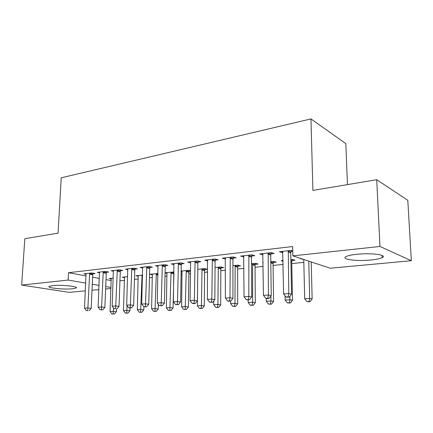 <?xml version="1.0" encoding="UTF-8"?>
<svg xmlns="http://www.w3.org/2000/svg" width="433" height="433" viewBox="0 0 433 433"><rect width="100%" height="100%" fill="white"/><g stroke="black" fill="none" stroke-linecap="round" stroke-linejoin="round"><path stroke-width="0.65" d="M52.577 285.601C61.226 284.595 79.353 286.516 76.084 288.026L72.495 288.784C64.003 289.726 46.201 287.907 49.2 286.343L52.577 285.601M356.716 254.306C371.146 252.688 387.957 254.961 382.236 257.613C380.185 258.653 376.423 259.443 370.957 259.989C356.944 261.462 340.576 259.362 345.967 256.645C347.84 255.659 351.417 254.88 356.716 254.306M119.952 280.817L124.542 280.357M134.463 279.355L138.262 278.976M149.472 277.851L152.427 277.553M165.005 276.292L167.051 276.086M181.086 274.679L182.163 274.571M188.88 273.894L190.455 273.737M204.587 272.319L207.629 272.011M220.83 270.685L225.441 270.224M237.641 269.001L243.941 268.368M255.048 267.253L263.156 266.436M273.082 265.44L283.133 264.433M291.782 263.562L303.831 262.355M110.972 288.497L105.63 288.99M98.881 289.612L92.018 290.245M85.35 290.862L69.199 292.356L21.65 285.076L68.122 280.07L85.718 283.106M347.428 184.62L345.837 143.599L310.964 118.929L61.237 177.801L58.044 233.133L24.833 238.702L21.65 285.076M310.964 118.929L312.902 190.406L376.721 179.711L407.799 200.284L411.35 260.72L330.2 268.222L292.843 255.86L379.968 246.469L411.35 260.72M124.628 277.656L122.306 277.201L127.665 276.644M106.502 272.297L108.737 272.048L105.5 271.404L97.252 272.341L99.601 272.795M152.492 274.831L150.013 274.311L157.991 273.483M134.982 269.11L137.375 268.839L134.192 268.157L125.381 269.158L127.897 269.683M190.498 270.668L188.793 270.268L181.146 271.063M190.493 271.047L189.124 271.188M182.206 271.837L181.135 271.594M165.444 265.7L168.004 265.413L164.892 264.682L155.458 265.754L158.164 266.365M221.057 267.892L223.737 267.616L220.992 266.912L215.039 267.529M198.092 262.041L200.836 261.732L197.816 260.958L187.689 262.1L190.607 262.831L190.401 261.797M255.259 264.357L258.133 264.06L255.502 263.313L251.508 263.724M233.171 258.111L236.126 257.781L233.214 256.948L222.318 258.182L225.469 258.972M291.977 260.569L295.062 260.249L292.567 259.443L290.868 259.621M283.079 261.229L281.163 260.634L283.068 260.433M270.966 253.879L274.154 253.522L271.383 252.628L259.621 253.96L263.037 254.766M292.843 255.86L292.659 246.529L68.517 272.698L86.064 275.94M92.613 277.147L99.368 278.392M106.02 279.621L111.281 280.595M292.74 250.729L291.609 250.339L279.377 251.725L282.116 252.628L282.933 252.536M292.757 251.438L290.981 251.633M303.479 259.378L300.313 258.636L301.016 258.561M251.708 256.033L254.777 255.692L251.936 254.831L240.618 256.109L243.898 256.91M273.288 262.495L276.265 262.187L273.694 261.413L270.809 261.716M263.118 262.679L262.701 262.56L263.118 262.517M215.309 260.114L218.156 259.795L215.19 258.988L204.69 260.179L207.716 260.964M237.863 266.154L240.634 265.867L237.944 265.142L232.932 265.662M181.481 263.903L184.128 263.605L181.059 262.853L171.289 263.957L174.098 264.628M204.82 269.57L207.412 269.299L204.62 268.617L197.789 269.331M149.953 267.432L152.427 267.156L149.277 266.452L140.162 267.48L142.771 268.049M173.958 271.973L165.081 272.741M167.106 273.358L165.076 272.914M120.509 270.728L122.82 270.473L119.605 269.808L111.086 270.777L113.516 271.264M138.338 276.265L135.94 275.783L142.571 275.09M92.938 273.818L95.103 273.575L91.845 272.952L83.861 273.856L86.129 274.278M111.33 279.004L109.089 278.581L113.257 278.148M92.289 284.243L99.065 285.412M105.733 286.559L111.01 287.474M376.721 179.711L379.968 246.469M68.517 272.698L68.122 280.07M282.1 251.416L282.116 252.628M302.775 259.145L302.781 259.454M262.425 253.641L262.441 254.831M243.498 255.784L243.503 256.953M225.268 257.944L225.263 258.999M207.694 260.547L207.688 260.964M288.281 250.718L288.795 293.552L283.626 293.92L282.652 251.351M291.409 250.361L290.738 252.829L291.533 294.191L288.795 293.552L288.118 296.859L286.051 297L287.155 297.249L289.217 297.108L288.118 296.859M289.217 297.108L291.533 294.191M283.626 293.92L286.051 297M303.766 259.475L304.686 298.765L309.692 298.434L312.15 299.014L311.192 261.933M309 301.563L306.997 301.687L309.985 301.785L309 301.563L309.692 298.434L308.756 261.126M306.997 301.687L304.686 298.765M312.15 299.014L309.985 301.785M268.184 252.991L268.417 295.008L263.448 295.366L262.771 253.603M271.383 252.628L270.722 255.048L271.237 295.625L268.417 295.008L267.805 298.25L265.819 298.386L266.95 298.624L268.936 298.489L267.805 298.25M268.936 298.489L271.237 295.625M263.448 295.366L265.819 298.386M248.856 255.178L248.829 296.416L244.05 296.757L243.644 255.768M252.093 254.88L251.47 257.186L251.719 297.011L248.829 296.416L248.277 299.587L246.366 299.723L249.435 299.82L248.277 299.587M249.435 299.82L251.719 297.011M244.05 296.757L246.366 299.723M285.066 295.755L285.141 300.047L289.958 299.728L292.497 300.285L291.745 261.684L292.34 259.47M289.325 302.797L287.398 302.916L290.348 303.013L289.325 302.797L289.958 299.728L289.894 296.253M287.398 302.916L285.141 300.047M292.497 300.285L290.348 303.013M266.279 298.483L266.311 301.281L270.955 300.978L273.564 301.514L273.061 263.594L273.645 261.418M270.381 303.982L268.525 304.101L271.426 304.193L270.381 303.982L270.955 300.978L270.89 296.053M268.525 304.101L266.311 301.281M273.564 301.514L271.426 304.193M230.253 257.283L229.983 297.763L225.382 298.093L225.236 257.851M233.528 257.04L232.932 259.243L232.938 298.342L229.983 297.763L229.485 300.875L227.65 301L228.835 301.227L230.675 301.097L229.485 300.875M230.675 301.097L232.938 298.342M225.382 298.093L227.65 301M212.332 259.313L211.84 299.062L207.407 299.382L207.499 259.86M215.639 259.113L215.077 261.218L214.855 299.62L211.84 299.062L211.396 302.115L209.626 302.234L212.608 302.331L211.396 302.115M212.608 302.331L214.855 299.62M207.407 299.382L209.626 302.234M248.147 299.907L248.158 302.472L252.634 302.18L255.313 302.699L255.037 265.434L255.6 263.34M252.114 305.13L250.323 305.238L253.186 305.33L252.114 305.13L252.634 302.18L252.618 263.61M250.323 305.238L248.158 302.472M255.313 302.699L253.186 305.33M230.648 301.103L230.648 303.62L234.967 303.338L237.701 303.842L237.636 267.215L238.177 265.207M234.491 306.234L232.765 306.342L235.59 306.429L234.491 306.234L234.967 303.338L235.162 265.434M232.765 306.342L230.648 303.62M237.701 303.842L235.59 306.429M195.061 261.267L194.357 300.318L190.087 300.621L190.607 262.836M198.401 261.104L197.859 263.129L197.432 300.854L194.357 300.318L193.968 303.311L192.257 303.425L193.491 303.636L195.196 303.517L193.968 303.311M195.196 303.517L197.432 300.854M190.087 300.621L192.257 303.425M213.767 300.935L213.745 304.729L217.913 304.453L220.7 304.946L220.835 268.931L221.355 267.004M217.485 307.3L215.818 307.403L218.605 307.49L217.485 307.3L217.913 304.453L218.308 267.188M215.818 307.403L213.745 304.729M220.7 304.946L218.605 307.49M178.401 263.156L177.508 301.525L173.389 301.817L173.904 263.665M181.768 263.026L181.248 264.969L180.626 302.045L177.508 301.525L177.162 304.459L175.511 304.572L178.412 304.664L177.162 304.459M178.412 304.664L180.626 302.045M173.389 301.817L175.511 304.572M197.778 269.9L197.416 305.801L201.442 305.536L204.279 306.012L204.603 270.593L205.096 268.736M201.064 308.328L199.451 308.426L202.2 308.512L201.064 308.328L201.442 305.536L202.022 268.888M199.451 308.426L197.416 305.801M204.279 306.012L202.2 308.512M162.326 264.974L161.249 302.689L157.276 302.976L157.98 265.467M165.715 264.877L165.217 266.75L164.41 303.197L161.249 302.689L160.946 305.568L159.355 305.682L162.213 305.768L160.946 305.568M162.213 305.768L164.41 303.197M157.276 302.976L159.355 305.682M182.022 270.977L181.638 306.835L185.53 306.58L188.409 307.04L188.907 272.195L189.383 270.409M185.189 309.319L183.63 309.416L186.342 309.498L185.189 309.319L186.282 270.533M183.63 309.416L181.638 306.835M188.409 307.04L186.342 309.498M146.798 266.733L145.558 303.814L141.721 304.085L142.603 267.204M150.208 266.658L149.726 268.465L148.757 304.302L145.558 303.814L145.293 306.64L143.761 306.748L146.576 306.835L145.293 306.64M146.576 306.835L148.757 304.302M141.721 304.085L143.761 306.748M166.932 272.546L166.375 307.836L170.142 307.587L173.065 308.036L173.942 272.73M169.839 310.282L168.334 310.38L171.008 310.456L169.839 310.282L171.051 272.119M168.334 310.38L166.375 307.836M173.065 308.036L171.008 310.456M131.794 268.428L130.398 304.897L126.69 305.162L127.74 268.888M135.226 268.379L134.76 270.127L133.635 305.373L130.398 304.897L130.176 307.679L128.693 307.782L129.987 307.966L131.47 307.863L130.176 307.679M131.47 307.863L133.635 305.373M126.69 305.162L128.693 307.782M152.329 274.073L151.615 308.805L155.258 308.567L158.213 309L158.321 304.334M154.992 311.213L153.531 311.305L156.172 311.381L154.992 311.213L156.318 273.656M153.531 311.305L151.615 308.805M158.213 309L156.172 311.381M117.289 270.073L115.752 305.947L112.163 306.207L113.37 270.517M120.737 270.04L120.282 271.729L119.015 306.412L115.752 305.947L115.562 308.68L114.128 308.778L115.562 308.68M116.867 308.859L119.015 306.412M112.163 306.207L114.128 308.778M138.187 275.545L137.321 309.741L140.849 309.508L143.832 309.936L143.924 306.77M140.617 312.112L139.204 312.204L141.813 312.28L140.617 312.112L142.051 275.144M139.204 312.204L137.321 309.741M143.832 309.936L141.813 312.28M103.26 271.659L101.587 306.965L98.118 307.214L99.46 272.092M106.713 271.648L106.28 273.283L104.873 307.414L101.587 306.965L101.425 309.644L100.039 309.741L102.745 309.822L101.425 309.644M102.745 309.822L104.873 307.414M98.118 307.214L100.039 309.741M124.482 276.974L123.475 310.65L126.896 310.423L129.911 310.834L130.003 307.96M126.696 312.989L125.326 313.07L127.903 313.146L126.696 312.989L127.058 305.644M125.326 313.07L123.475 310.65M129.911 310.834L127.903 313.146M89.674 273.196L87.877 307.944L84.522 308.188L85.999 273.613M93.144 273.201L92.722 274.787L91.19 308.383L87.877 307.944L87.753 310.585L86.411 310.678L87.753 310.585M89.079 310.753L91.19 308.383M84.522 308.188L86.411 310.678M111.2 278.359L110.063 311.527L113.376 311.311L116.412 311.711L116.52 308.881M113.202 313.833L111.876 313.914L114.42 313.985L113.202 313.833L113.506 307.96M111.876 313.914L110.063 311.527M116.412 311.711L114.42 313.985M288.167 251.059L290.868 251.979M288.032 251.919L290.738 252.829M268.07 253.327L270.852 254.214M267.94 254.171L270.722 255.048M248.748 255.508L251.6 256.363M248.612 256.336L251.47 257.186M291.745 261.684L290.9 261.413M291.869 260.888L290.884 260.574M273.061 263.594L270.825 262.928M273.18 262.809L270.814 262.1M230.145 257.608L233.062 258.436M230.01 258.42L232.932 259.243M212.23 259.632L215.206 260.428M212.094 260.428L215.077 261.218M255.037 265.434L252.39 264.693M255.156 264.666L252.515 263.919M237.636 267.215L234.935 266.495M237.76 266.457L235.059 265.738M194.958 261.581L197.989 262.349M194.823 262.366L197.859 263.129M220.835 268.931L218.08 268.233M220.96 268.189L218.205 267.491M178.299 263.459L181.378 264.206M178.169 264.233L181.248 264.969M204.603 270.593L201.8 269.916M204.722 269.862L201.924 269.18M162.223 265.277L165.346 265.997M162.094 266.03L165.217 266.75M188.907 272.195L186.06 271.54M189.026 271.475L186.185 270.82M146.7 267.026L149.856 267.729M146.571 267.773L149.726 268.465M173.72 273.748L170.835 273.115M173.839 273.039L170.959 272.4M131.702 268.72L134.89 269.402M131.572 269.45L134.76 270.127M157.953 275.025L156.102 274.636M157.975 274.305L156.226 273.932M117.197 270.36L120.412 271.015M117.067 271.08L120.282 271.729M142.538 276.249L141.84 276.108M142.554 275.54L141.959 275.42M103.168 271.94L106.41 272.579M103.038 272.649L106.28 273.283M89.582 273.477L92.846 274.094M89.458 274.17L92.722 274.787M76.084 288.026L76.116 287.371M382.236 257.613L382.128 255.475"/></g></svg>
